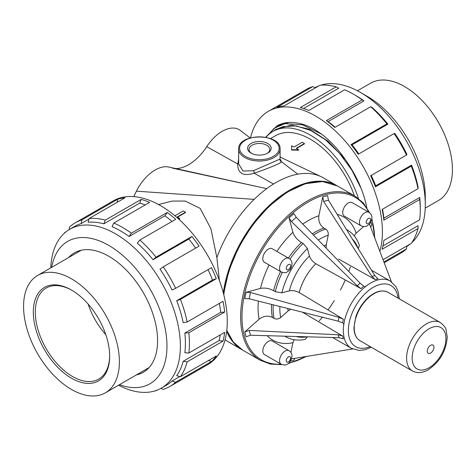 <?xml version="1.0" encoding="UTF-8"?>
<svg xmlns="http://www.w3.org/2000/svg" width="476" height="476" viewBox="0 0 476 476"><rect width="100%" height="100%" fill="white"/><g stroke="black" fill="none" stroke-linecap="round" stroke-linejoin="round"><path stroke-width="0.71" d="M50.777 267.851A91.684 52.937 60 0 1 69.698 229.301A91.684 52.937 60 0 1 140.349 253.863A91.684 52.937 60 0 1 180.374 346.129A91.684 52.937 60 0 1 161.382 388.107A91.684 52.937 60 0 1 118.536 385.215M160.894 388.38L163.226 389.38A94.528 54.579 -120 0 0 169.843 386.506A94.528 54.579 -120 0 0 175.638 382.21L211.487 361.516A94.528 54.579 -120 0 0 216.288 355.994L180.434 376.689A94.528 54.579 -120 0 0 187.157 361.837L223.006 341.143A94.528 54.579 -120 0 0 224.69 332.337L188.841 353.031L184.837 352.74A91.684 52.937 -120 0 0 185.396 343.232A91.684 52.937 -120 0 0 184.837 333.075L220.685 312.375A91.684 52.937 -120 0 0 219.341 303.42M69.216 229.581L69.514 227.07A94.528 54.579 60 0 1 75.309 222.774A94.528 54.579 60 0 1 81.926 219.9L117.78 199.2A94.528 54.579 60 0 1 124.956 197.808L89.107 218.508A94.528 54.579 60 0 1 105.327 220.114L141.176 199.414A94.528 54.579 60 0 1 149.648 202.359L113.8 223.06A94.528 54.579 60 0 1 131.352 233.192L167.207 212.492A94.528 54.579 60 0 1 175.674 219.329L139.825 240.029A94.528 54.579 60 0 1 156.045 257.153L191.893 236.453A94.528 54.579 60 0 1 199.075 246.14L163.226 266.834A94.528 54.579 60 0 1 175.638 288.337L211.487 267.643A94.528 54.579 60 0 1 216.288 278.704L212.534 280.019L176.685 300.719A91.684 52.937 60 0 1 183.2 322.645L187.157 322.008L223.006 301.308A94.528 54.579 60 0 1 224.69 312.06L188.841 332.76L184.837 333.075M212.534 280.019A91.684 52.937 -120 0 0 208.042 269.63M163.226 266.834L159.99 269.136A91.684 52.937 60 0 1 172.032 289.991L175.638 288.337M195.63 248.127A91.684 52.937 -120 0 0 188.877 239.041L153.028 259.741L156.045 257.153M139.825 240.029L137.296 243.135A91.684 52.937 60 0 1 153.028 259.741M172.014 221.447A91.684 52.937 -120 0 0 164.928 215.806L129.079 236.501L131.352 233.192M113.8 223.06L112.05 226.671A91.684 52.937 60 0 1 129.079 236.501M145.234 204.906A91.684 52.937 -120 0 0 139.688 203.115L103.839 223.815L105.327 220.114M89.107 218.508L88.102 222.256A91.684 52.937 60 0 1 103.839 223.815M88.947 219.103L81.14 223.607L81.926 219.9M69.698 229.301L74.72 226.397A91.684 52.937 60 0 1 81.14 223.607M161.382 388.107L166.41 385.203A91.684 52.937 -120 0 0 172.032 381.038L175.638 382.21M179.839 376.528L172.032 381.038M180.434 376.689L176.685 375.683A91.684 52.937 -120 0 0 183.2 361.278L187.157 361.837M220.275 334.884A91.684 52.937 60 0 1 219.049 340.584L183.2 361.278M411.811 242.647A91.684 52.937 -120 0 0 425.294 204.728A91.684 52.937 -120 0 0 360.463 92.439A91.684 52.937 -120 0 0 320.883 85.156M318.843 85.87A91.684 52.937 -120 0 0 315.106 87.62M406.784 246.419A91.684 52.937 -120 0 0 410.175 244.051M382.93 245.967L418.071 225.678L418.005 228.563L382.151 249.257A94.528 54.579 -120 0 0 383.834 240.451L419.689 219.751A94.528 54.579 60 0 0 420.266 209.952A94.528 54.579 60 0 0 419.689 199.48L419.707 197.475A91.684 52.937 60 0 1 420.266 207.631L420.266 209.952M303.569 108.504L338.704 88.215L336.175 86.834L300.326 107.528A94.528 54.579 60 0 1 308.793 110.474L344.648 89.78A94.528 54.579 60 0 1 353.424 94.177A94.528 54.579 60 0 1 362.2 99.912L326.352 120.612A94.528 54.579 60 0 1 334.824 127.449L370.673 106.749A94.528 54.579 60 0 1 386.893 123.873L351.044 144.567A94.528 54.579 60 0 1 358.22 154.254L394.074 133.56A94.528 54.579 60 0 1 406.486 155.057L370.637 175.757A94.528 54.579 60 0 1 375.433 186.818L411.282 166.118A94.528 54.579 60 0 1 418.005 188.728L382.151 209.428A94.528 54.579 60 0 1 383.834 220.18L419.689 199.48M353.424 94.177L355.435 95.337A91.684 52.937 60 0 1 363.95 100.9L362.2 99.912M335.181 127.241A91.684 52.937 -120 0 0 328.101 121.6L363.95 100.9M370.673 106.749L372.161 107.534A91.684 52.937 60 0 1 387.898 124.141L386.893 123.873M358.797 153.921A91.684 52.937 -120 0 0 352.044 144.835L387.898 124.141M394.074 133.56L394.86 133.536A91.684 52.937 60 0 1 406.903 154.391L406.486 155.057M375.433 186.818L375.707 185.813A91.684 52.937 -120 0 0 371.215 175.424M375.707 185.813L411.556 165.118A91.684 52.937 60 0 1 418.071 187.044L418.005 188.728M383.834 220.18L383.852 218.175A91.684 52.937 -120 0 0 382.514 209.22M383.852 218.175L419.707 197.475M379.872 251.399A94.528 54.579 -120 0 0 382.406 231.812A94.528 54.579 -120 0 0 341.143 136.677A94.528 54.579 -120 0 0 268.297 111.354A94.528 54.579 -120 0 0 250.525 137.861M366.8 207.572A74.815 43.197 -120 0 0 361.082 188.359C357.178 177.625 348.331 163.512 345.362 159.597C338.293 149.387 330.398 140.914 321.669 134.178L315.653 130.115C307.02 124.807 298.143 122.243 289.015 122.427A77.612 44.809 -120 0 0 276.758 126.003L265.691 137.272M345.362 159.597L328.154 141.271L309.4 129.222L291.336 125.087L276.104 129.222L273.45 131.138M361.082 188.359L351.71 169.962L339.561 153.349L325.524 139.837L310.679 130.436L296.149 125.932L283.024 126.61L276.83 129.204L272.962 131.424A74.815 43.197 -120 0 0 266.001 137.332M321.669 134.178L302.546 124.825L284.945 123.635L274.111 128.312L265.977 137.326M289.015 122.427L276.574 126.158M75.309 222.774L113.175 200.914A94.528 54.579 60 0 1 186.015 226.243A94.528 54.579 60 0 1 227.278 321.371A94.528 54.579 60 0 1 207.703 364.646L169.843 386.506M268.297 111.354L306.157 89.494A94.528 54.579 60 0 1 312.774 86.62L276.925 107.32A94.528 54.579 60 0 1 284.107 105.922L319.955 85.228A94.528 54.579 60 0 1 336.175 86.834M384.186 262.752L400.691 253.226A94.528 54.579 -120 0 0 406.486 248.93L383.888 261.978M383.031 259.723L411.282 243.409A94.528 54.579 -120 0 0 418.005 228.563M425.294 204.728L425.294 196.993A82.211 47.463 -120 0 0 367.163 96.307L360.463 92.439M406.837 245.979L406.486 248.93M315.511 87.792L312.774 86.62M326.352 120.612L328.101 121.6M351.044 144.567L352.044 144.835M411.282 166.118L411.556 165.118M358.422 198.391A74.815 43.197 -120 0 0 272.962 131.424M146.406 369.12A68.943 39.806 -120 0 0 147.965 368.739M79.76 250.602A68.943 39.806 -120 0 0 78.647 251.762M68.598 257.564A68.943 39.806 60 0 1 74.369 252.863A68.943 39.806 60 0 1 143.312 292.669A68.943 39.806 60 0 1 143.312 372.274A68.943 39.806 60 0 1 136.356 374.921M188.841 353.031A94.528 54.579 -120 0 0 189.418 343.232A94.528 54.579 -120 0 0 188.841 332.76M155.116 390.844A94.528 54.579 -120 0 0 156.045 390.772L157.157 390.13M64.189 233.353A94.528 54.579 60 0 1 64.718 232.591L65.825 231.949M216.288 278.704L180.434 299.398A94.528 54.579 60 0 1 187.157 322.008M51.682 267.328A82.211 47.463 60 0 1 114.163 248.799A82.211 47.463 60 0 1 166.969 346.129A82.211 47.463 60 0 1 119.44 384.691M64.688 232.907L64.718 232.591M117.78 199.2L117.114 202.336M141.176 199.414L139.688 203.115M167.207 212.492L164.928 215.806M191.893 236.453L188.877 239.041M180.434 299.398L176.685 300.719M224.69 312.06L220.685 312.375M211.487 361.516L208.44 360.522M223.006 341.143L219.049 340.584M361.088 225.82L344.338 216.152A7.818 4.516 -60 0 1 344.338 207.12A7.818 4.516 -60 0 1 352.157 202.609L368.906 212.278A7.818 4.516 120 0 0 361.088 216.794A7.818 4.516 120 0 0 361.088 225.82C366.841 227.623 366.472 225.707 368.543 224.845C370.364 223.559 371.488 221.209 371.917 217.794C371.917 215.444 370.917 213.605 368.906 212.278M281.179 271.957L264.43 262.288A7.818 4.516 -60 0 1 264.43 253.256A7.818 4.516 -60 0 1 272.248 248.746L288.997 258.414A7.818 4.516 120 0 0 281.179 262.93A7.818 4.516 120 0 0 281.179 271.957C286.933 273.76 286.564 271.844 288.629 270.981C290.455 269.69 291.58 267.345 292.008 263.93C292.008 261.58 291.009 259.741 288.997 258.414M427.258 351.133A4.736 2.737 -60 0 1 432.285 344.886A4.736 2.737 -60 0 1 432.285 351.585A4.736 2.737 -60 0 1 427.258 351.133M412.145 358.041A23.883 13.792 -60 0 1 437.48 326.53A23.883 13.792 -60 0 1 437.48 360.308A23.883 13.792 -60 0 1 412.145 358.041M270.529 138.611L275.467 135.755A69.817 40.311 60 0 1 354.376 195.761M158.538 204.537L172.145 201.086L185.194 201.039L200.2 208.393L210.922 228.795L216.866 257.641L219.388 280.435M178.405 218.811L179.708 218.859L179.732 218.49L177.286 216.949L185.497 212.207L185.485 212.588L177.607 217.139M337.103 185.795A94.766 54.716 120 0 0 336.77 185.598L323.365 177.857A94.766 54.716 120 0 0 321.133 176.685A94.766 54.716 120 0 0 297.803 174.174A94.766 54.716 120 0 0 254.166 199.367A94.766 54.716 120 0 0 216.866 257.641M168.873 167.052A33.974 19.617 120 0 0 168.801 167.04A33.974 19.617 120 0 0 136.416 191.168A94.766 54.716 120 0 0 133.833 196.618M225.1 339.656A94.766 54.716 120 0 0 226.826 340.893A94.766 54.716 120 0 0 228.599 342L242.004 349.735A94.766 54.716 120 0 0 242.338 349.925M321.133 176.685L280.114 157.02M298.672 149.815L298.648 150.19L291.615 150.047L291.615 149.66L298.672 149.815L296.227 148.274L304.438 143.538L304.432 143.919L296.548 148.47M336.77 185.598A94.766 54.716 120 0 0 269.017 205.715A94.766 54.716 120 0 0 223.315 292.907M226.695 331.195A94.766 54.716 120 0 0 242.004 349.735M247.336 135.791L240.368 130.466A33.974 19.617 120 0 0 206.733 146.667A39.895 23.032 -60 0 1 175.59 168.54M238.655 158.919L237.75 164.012C237.679 173.49 243.147 176.548 254.142 173.181C265.019 169.7 281.81 162.959 281.429 161.721L280.114 159.026L253.422 170.705L242.998 171.057L238.655 163.934M267.714 153.099A11.787 6.807 180 0 1 251.048 153.099A11.787 6.807 180 0 1 251.048 143.472A11.787 6.807 180 0 1 267.714 143.472A11.787 6.807 180 0 1 267.714 153.099L267.714 153.099M206.733 146.667L237.75 164.012A2.368 1.327 -176.5 0 0 238.655 163.203M253.422 170.705A2.368 1.208 -110.6 0 1 254.142 173.181L273.533 184.022M279.965 159.395A2.368 2.338 -140.9 0 0 281.429 161.721L297.803 174.174M267.185 153.385A10.365 5.986 0 0 0 269.749 149.446A10.365 5.986 0 0 0 259.384 143.46A10.365 5.986 0 0 0 249.019 149.446A10.365 5.986 0 0 0 251.584 153.385M185.497 212.207L183.302 210.939L175.097 215.682L174.192 215.194M177.97 218.424L179.732 218.49M304.438 143.538L302.242 142.27L294.037 147.013L291.592 145.733L291.615 150.047M290.907 352.466L292.901 342.732L294.132 339.703M291.562 358.862L352.615 348.967M284.94 336.193A61.6 35.563 -60 0 0 285.892 336.776C291.61 339.965 298.018 340.846 305.122 339.424L307.407 336.812M290.425 361.213L293.894 360.284L294.864 358.327M244.783 331.927L246.086 336.782L250.471 335.235L249.186 330.433L244.783 331.927L259.182 319.164C263.514 315.909 267.917 315.32 272.391 317.403L274.069 318.396C276.306 319.438 278.508 319.14 280.673 317.516L288.135 310.905L290.895 309.269M249.186 330.433L338.186 334.783L342.619 336.02L302.397 312.161M342.619 336.02L343.369 338.817L338.966 337.692L250.471 335.235M296.233 217.294L360.112 283.178L363.789 286.177L360.998 288.652L315.838 263.722C312.655 261.711 310.513 259.152 309.424 256.029L307.425 248.573L303.152 243.45L301.445 242.51C297.202 239.839 294.352 236.423 292.901 232.264L289.039 217.865L291.431 221.548L296.233 217.294L293.894 213.563L289.039 217.865M338.966 317.355L338.186 321.163L342.619 322.847L343.369 319.194L338.966 317.355L250.471 292.496L246.086 292.27L260.485 288.408C264.811 287.593 269.196 288.355 273.629 290.693A61.6 35.563 -60 0 1 280.56 271.6M343.369 319.194L299.19 292.55C295.864 290.794 292.573 290.223 289.325 290.836L281.869 292.835L275.295 291.693L273.629 290.693M338.186 321.163L249.186 298.779L244.783 298.625L246.086 292.27M370.637 227.082L371.845 225.267L370.917 221.798M354.144 235.757L356.149 233.175L363.581 226.588M358.279 248.698L359.392 245.42C357.077 238.553 353.115 233.442 347.492 230.086L346.474 229.497M391.409 281.78L369.453 223.958M281.994 364.616L270.439 364.08L260.265 360.278L242.671 350.122A94.766 54.716 -60 0 1 226.82 330.154M338.567 259.015L375.201 279.59L377.992 278.847L374.82 275.592L328.44 200.182L327.595 195.612L322.74 196.909L318.878 215.765C318.23 221.138 319.92 225.249 323.96 228.081L325.661 229.039C327.678 230.455 328.523 232.508 328.202 235.198L326.203 244.961L326.167 248.174M375.201 279.59L371.911 276.372L323.644 201.467L322.74 196.909M371.334 347.26L364.931 349.765L359.166 350.443L351.377 348.319L332.659 337.514L351.377 348.319A38.853 22.431 -60 0 1 351.377 303.456A38.853 22.431 -60 0 1 390.231 281.024L395.955 286.695L398.239 291.978L399.293 298.839M281.179 364.229L264.43 354.555A7.818 4.516 -60 0 1 264.43 345.528A7.818 4.516 -60 0 1 272.248 341.012L288.997 350.687A7.818 4.516 120 0 0 281.179 355.203A7.818 4.516 120 0 0 281.179 364.229C283.91 365.104 285.523 365.265 286.034 364.705C287.04 364.08 290.509 364.092 292.008 356.203C292.008 353.846 291.009 352.014 288.997 350.687M360.998 288.652L357.208 285.761L291.431 221.548M88.149 304.104A52.568 30.351 -120 0 0 105.827 334.723M71.483 389.463A67.759 39.121 -120 0 0 105.363 392.819A67.759 39.121 -120 0 0 105.363 314.577A67.759 39.121 -120 0 0 37.604 275.461A67.759 39.121 -120 0 0 27.215 329.755A67.759 39.121 -120 0 0 71.483 389.463M109.653 355.59A52.568 30.351 60 0 1 98.77 379.08A52.568 30.351 60 0 1 72.489 376.48A52.568 30.351 60 0 1 38.145 330.16A52.568 30.351 60 0 1 46.202 288.034A52.568 30.351 60 0 1 71.989 290.354M71.483 378.218A53.984 31.172 -120 0 0 109.659 356.179A53.984 31.172 -120 0 0 71.483 290.057A53.984 31.172 -120 0 0 33.308 312.101A53.984 31.172 -120 0 0 71.483 378.218M357.464 90.785L370.637 83.181A67.759 39.121 60 0 1 404.517 86.537A67.759 39.121 60 0 1 448.785 146.245A67.759 39.121 60 0 1 438.396 200.539L425.223 208.149M370.524 219.728A3.082 1.779 -60 0 1 367.258 223.791A3.082 1.779 -60 0 1 367.258 219.436A3.082 1.779 -60 0 1 370.524 219.728M290.616 265.864A3.082 1.779 -60 0 1 287.349 269.928A3.082 1.779 -60 0 1 287.349 265.572A3.082 1.779 -60 0 1 290.616 265.864M406.593 358.16A27.953 16.142 -60 0 1 418.797 330.029A27.953 16.142 -60 0 1 440.342 322.538C444.239 325.882 446.119 328.178 445.982 329.44L447.238 336.966C446.185 350.907 439.86 361.837 428.275 369.757C422.438 373.071 417.143 373.47 412.383 370.959A27.953 16.142 -60 0 1 406.593 358.16M412.383 370.959L360.011 340.721A27.953 16.142 -60 0 1 354.215 327.922A27.953 16.142 -60 0 1 366.419 299.791A27.953 16.142 -60 0 1 387.964 292.3L440.342 322.538M370.114 346.558A35.301 20.379 -60 0 1 355.667 346.695A35.301 20.379 -60 0 1 362.301 296.619A35.301 20.379 -60 0 1 398.073 298.137M136.416 191.168L254.166 199.367M172.645 168.195L266.727 188.645M245.396 156.36A19.784 11.424 180 0 1 254.261 137.255A19.784 11.424 180 0 1 278.49 151.243A19.784 11.424 180 0 1 245.396 156.36M244.724 157.52A20.73 11.965 0 0 0 267.316 160.114A20.73 11.965 0 0 0 280.114 149.059C281.084 133.012 237.679 133.012 238.655 149.059A20.73 11.965 0 0 0 244.724 157.52M247.651 136.029L250.186 137.957M307.044 336.806A56.858 32.826 -60 0 1 296.155 336.502M292.901 342.732A71.073 41.037 -60 0 1 267.191 335.699M338.186 334.783L338.966 337.692M260.485 288.408A71.073 41.037 -60 0 1 269.089 264.971M276.907 251.435A71.073 41.037 -60 0 1 292.901 232.264M288.379 258.057A61.6 35.563 -60 0 1 301.445 242.51M275.295 291.693A61.6 35.563 -60 0 1 282.292 272.45M289.979 259.128A61.6 35.563 -60 0 1 303.152 243.45M281.869 292.835A56.858 32.826 -60 0 1 307.425 248.573M289.325 290.836A45.964 26.537 -60 0 1 309.424 256.029M299.19 292.55A38.853 22.431 -60 0 1 315.838 263.722M249.186 298.779L250.471 292.496M281.078 364.17A93.82 54.169 -60 0 1 261.407 359.844A93.82 54.169 -60 0 1 270.624 237.316A93.82 54.169 -60 0 1 368.805 212.225M371.732 219.495A93.82 54.169 -60 0 1 374.612 237.548M305.913 356.536A93.82 54.169 -60 0 1 288.837 363.069M226.784 330.457L233.335 342.065L242.671 350.122A94.766 54.716 -60 0 1 242.671 350.122L260.265 360.278A94.766 54.716 -60 0 1 260.265 250.852A94.766 54.716 -60 0 1 355.031 196.142L363.408 203.056L369.65 212.79M223.797 294.775A94.766 54.716 -60 0 1 269.113 206.643A94.766 54.716 -60 0 1 337.436 185.985L355.031 196.142M350.366 266.959A94.766 54.716 -60 0 1 348.759 271.469M345.29 279.977A94.766 54.716 -60 0 1 340.376 290.104M334.313 300.606A94.766 54.716 -60 0 1 328 309.924M322.371 317.183A94.766 54.716 -60 0 1 319.265 320.83M288.135 310.905A45.964 26.537 -60 0 1 287.778 308.484M280.673 317.516A56.858 32.826 -60 0 1 279.876 306.496M274.069 318.396A61.6 35.563 -60 0 1 273.254 304.836M272.391 317.403A61.6 35.563 -60 0 1 271.546 304.402M259.182 319.164A71.073 41.037 -60 0 1 258.361 301.088M352.383 239.113A56.858 32.826 -60 0 1 358.089 248.389M346.504 229.551A61.6 35.563 -60 0 1 347.492 230.086M337.204 214.432A71.073 41.037 -60 0 1 356.149 233.175M323.644 201.467L328.44 200.182M374.82 275.592L371.911 276.372M302.819 224.089A71.073 41.037 -60 0 1 318.878 215.765M323.93 245.866A45.964 26.537 -60 0 1 326.203 244.961M318.26 240.017A56.858 32.826 -60 0 1 328.202 235.198M313.505 235.114A61.6 35.563 -60 0 1 325.661 229.039M312.28 233.847A61.6 35.563 -60 0 1 323.96 228.081M360.112 283.178L357.208 285.761M290.616 358.136A3.082 1.779 -60 0 1 287.349 362.2A3.082 1.779 -60 0 1 287.349 357.845A3.082 1.779 -60 0 1 290.616 358.136M274.926 130.406L276.824 129.192M360.011 340.721C356.012 338.228 353.989 333.837 353.942 327.536L355.834 316.713C358.404 309.257 362.444 302.938 367.966 297.756C375.356 291.229 382.026 289.414 387.964 292.3M225.083 339.727L226.647 340.774M168.801 167.04L257.153 186.544M238.655 149.059L238.655 163.946M280.114 149.059L280.061 159.27M250.251 137.939L247.401 135.844M285.892 336.776L284.874 336.187M371.881 218.543L374.921 238.357M365.009 286.135L364.455 287.474M344.071 322.776L343.19 323.924M306.77 356.399L288.093 363.67M223.577 293.906L228.879 270.57L238.744 247.044L252.441 225.077L268.934 206.316L287.01 192.173L305.336 183.7L322.573 181.564L337.436 185.985M390.231 281.024L371.512 270.219M81.325 250.215L37.604 275.461M149.077 367.579L105.363 392.819"/></g></svg>
